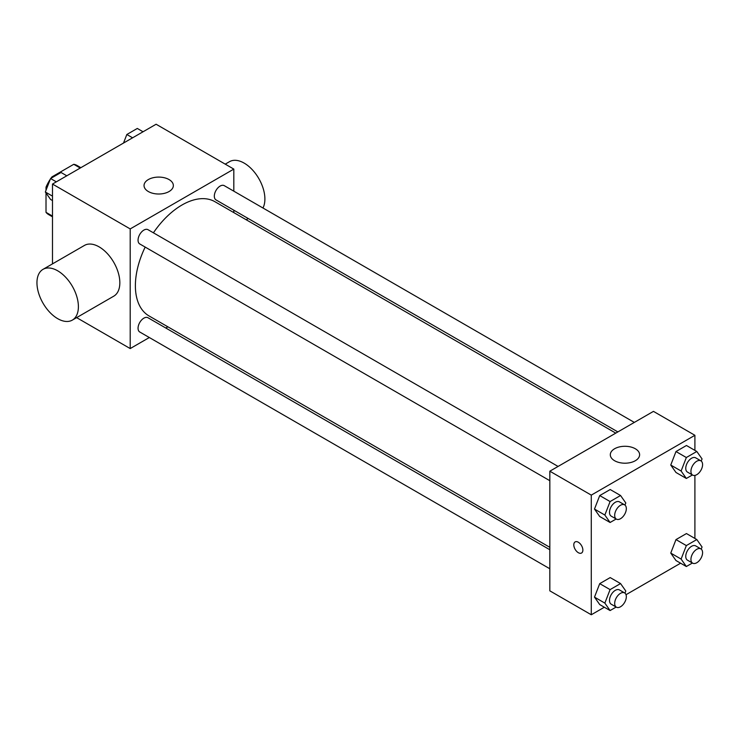 <?xml version="1.0" encoding="UTF-8"?>
<svg xmlns="http://www.w3.org/2000/svg" width="739" height="739" viewBox="0 0 739 739"><rect width="100%" height="100%" fill="white"/><g stroke="black" fill="none" stroke-linecap="round" stroke-linejoin="round"><path stroke-width="1.11" d="M52.672 177.314L51.952 176.889L73.761 164.298A28.368 16.378 120 0 1 77.041 165.471L80.856 167.679M52.487 216.084L46.012 212.352A28.368 16.378 120 0 0 48.672 214.606L52.487 216.813M46.012 212.352L46.012 192.981M46.012 190.265L46.012 187.17A28.368 16.378 120 0 1 50.307 179.207M51.952 176.889A28.368 16.378 120 0 0 50.908 178.33M47 187.734L46.012 187.17M80.237 168.039L73.761 164.298M52.487 263.878L52.487 184.057L156.105 124.235L233.82 169.102L233.82 191.179M149.324 337.529L130.203 348.568L76.616 317.622M167.873 326.814L165.795 328.014M145.177 247.075A65.937 38.068 120 0 0 135.385 285.753A65.937 38.068 120 0 0 149.038 315.941L549.834 547.331M615.781 433.128L214.975 201.729A65.937 38.068 120 0 0 153.416 232.813M233.82 210.19L233.82 212.601M130.203 348.568L130.203 228.924L233.82 169.102M634.33 422.412L224.259 185.655A8.231 4.757 120 0 0 217.913 187.863A8.231 4.757 120 0 0 214.319 196.149A8.231 4.757 120 0 0 216.019 199.918L617.859 431.918M549.834 549.742L147.994 317.742A8.231 4.757 120 0 0 141.648 319.95A8.231 4.757 120 0 0 138.054 328.236A8.231 4.757 120 0 0 139.763 332.005L549.834 568.762M549.834 480.701L139.763 243.953A8.231 4.757 -60 0 1 139.763 234.439A8.231 4.757 -60 0 1 147.994 229.681L558.074 466.438M130.203 228.924L52.487 184.057M148.336 191.53A14.651 8.462 180 0 1 144.04 185.554A14.651 8.462 180 0 1 158.7 177.092A14.651 8.462 180 0 1 173.351 185.554A14.651 8.462 180 0 1 164.307 193.369A14.651 8.462 180 0 1 148.336 191.53M43.019 269.347L84.468 245.413A29.311 16.923 60 0 1 107.044 253.265A29.311 16.923 60 0 1 119.838 282.76A29.311 16.923 60 0 1 113.769 296.173L72.33 320.107A29.311 16.923 60 0 1 43.019 303.184A29.311 16.923 60 0 1 43.019 269.347A29.311 16.923 60 0 1 65.605 277.199A29.311 16.923 60 0 1 78.399 306.685A29.311 16.923 60 0 1 72.33 320.107M262.955 208.001A29.311 16.923 -120 0 0 256.063 174.312A29.311 16.923 -120 0 0 229.524 161.665L225.229 164.141M604.336 607.227L591.283 614.765L549.834 590.84L549.834 471.196L653.452 411.374L694.9 435.299L694.9 450.374M680.601 563.201L626.016 594.71M675.982 472.48L670.753 465.034L675.982 451.547L686.457 445.497L675.982 451.547L670.753 465.034L675.982 472.48L686.346 478.466L681.109 471.02L686.346 457.524L696.812 451.483L702.05 458.928L701.219 461.062M599.726 604.567L594.489 597.121L599.726 583.634L610.192 577.584L599.726 583.634L594.489 597.121L599.726 604.567L610.091 610.553L604.853 603.107L610.091 589.611L620.557 583.57L625.794 591.015L624.963 593.149M694.9 475.408L694.9 538.435M591.283 614.765L591.283 495.121L694.9 435.299M675.982 560.541L670.753 553.095L675.982 539.599L686.457 533.558L675.982 539.599L670.753 553.095L675.982 560.541L686.346 566.517L681.109 559.072L686.346 545.585L696.812 539.544L702.05 546.989L701.219 549.123M599.726 516.515L594.489 509.06L599.726 495.573L610.192 489.532L599.726 495.573L594.489 509.06L599.726 516.515L610.091 522.491L604.853 515.046L610.091 501.559L620.557 495.509L625.794 502.954L624.963 505.097M591.283 495.121L549.834 471.196M614.599 460.73A14.651 8.462 180 0 1 610.303 454.744A14.651 8.462 180 0 1 624.954 446.282A14.651 8.462 180 0 1 639.614 454.744A14.651 8.462 180 0 1 630.561 462.559A14.651 8.462 180 0 1 614.599 460.73M582.868 550.084A6.411 3.704 60 0 1 581.538 553.021A6.411 3.704 60 0 1 575.127 549.317A6.411 3.704 60 0 1 575.127 541.918A6.411 3.704 60 0 1 580.069 543.636A6.411 3.704 60 0 1 582.868 550.084M581.538 553.021A6.411 3.704 60 0 1 575.127 549.317A6.411 3.704 60 0 1 575.127 541.918M616.15 518.99L610.091 522.491M624.621 504.857L619.439 501.873A8.231 4.757 120 0 0 613.093 504.072A8.231 4.757 120 0 0 609.499 512.367A8.231 4.757 120 0 0 611.208 516.136L616.381 519.12A8.231 4.757 120 0 0 624.621 514.372A8.231 4.757 120 0 0 624.621 504.857A8.231 4.757 120 0 0 618.275 507.065A8.231 4.757 120 0 0 614.682 515.351A8.231 4.757 120 0 0 616.381 519.12M604.853 515.046L594.489 509.06M610.091 501.559L599.726 495.573M620.557 495.509L610.192 489.532M692.415 474.965L686.346 478.466M700.877 460.831L695.695 457.838A8.231 4.757 120 0 0 689.348 460.046A8.231 4.757 120 0 0 685.755 468.332A8.231 4.757 120 0 0 687.464 472.101L692.646 475.094A8.231 4.757 120 0 0 700.877 470.346A8.231 4.757 120 0 0 700.877 460.831A8.231 4.757 120 0 0 694.531 463.039A8.231 4.757 120 0 0 690.937 471.325A8.231 4.757 120 0 0 692.646 475.094M681.109 471.02L670.753 465.034M686.346 457.524L675.982 451.547M696.812 451.483L686.457 445.497M616.15 607.052L610.091 610.553M624.621 592.918L619.439 589.925A8.231 4.757 120 0 0 613.093 592.133A8.231 4.757 120 0 0 609.499 600.419A8.231 4.757 120 0 0 611.208 604.188L616.381 607.181A8.231 4.757 120 0 0 624.621 602.424A8.231 4.757 120 0 0 624.621 592.918A8.231 4.757 120 0 0 618.275 595.126A8.231 4.757 120 0 0 614.682 603.412A8.231 4.757 120 0 0 616.381 607.181M604.853 603.107L594.489 597.121M610.091 589.611L599.726 583.634M620.557 583.57L610.192 577.584M692.415 563.016L686.346 566.517M700.877 548.892L695.695 545.899A8.231 4.757 120 0 0 689.348 548.107A8.231 4.757 120 0 0 685.755 556.393A8.231 4.757 120 0 0 687.464 560.162L692.646 563.155A8.231 4.757 120 0 0 700.877 558.398A8.231 4.757 120 0 0 700.877 548.892A8.231 4.757 120 0 0 694.531 551.1A8.231 4.757 120 0 0 690.937 559.386A8.231 4.757 120 0 0 692.646 563.155M681.109 559.072L670.753 553.095M686.346 545.585L675.982 539.599M696.812 539.544L686.457 533.558M52.487 200.565L50.575 199.456L45.338 192.011L50.575 178.524L61.041 172.483L66.796 175.799M52.487 196.14L45.338 192.011M56.321 181.84L50.575 178.524M123.515 143.052L126.831 134.498L137.306 128.447L143.052 131.773M132.586 137.814L126.831 134.498M246.17 219.732L248.258 218.532"/></g></svg>
